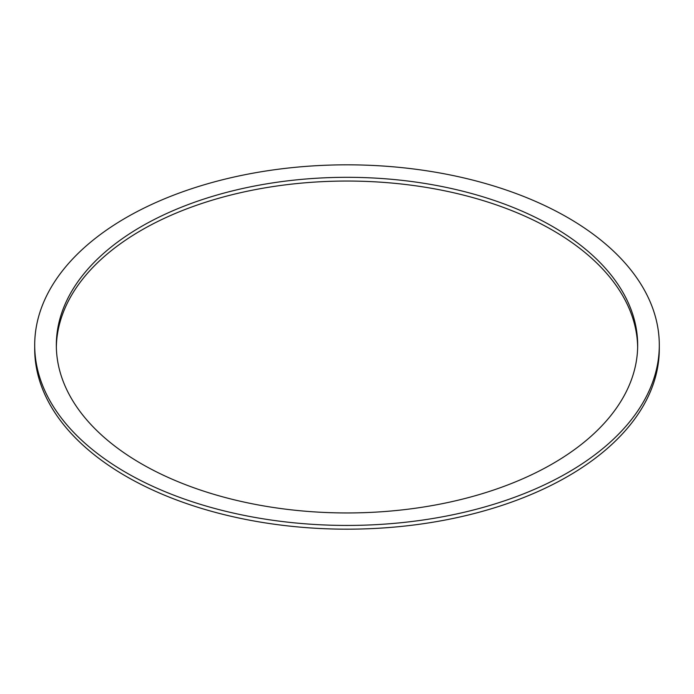 <?xml version="1.0" encoding="UTF-8"?>
<svg xmlns="http://www.w3.org/2000/svg" width="694" height="694" viewBox="0 0 694 694"><rect width="100%" height="100%" fill="white"/><g stroke="black" fill="none" stroke-linecap="round" stroke-linejoin="round"><path stroke-width="1.04" d="M552.537 226.47A290.673 167.818 0 0 0 235.769 190.087A290.673 167.818 0 0 0 56.327 345.135A290.673 167.818 0 0 0 141.463 463.8A290.673 167.818 0 0 0 458.231 500.174A290.673 167.818 0 0 0 637.673 345.135A290.673 167.818 0 0 0 552.537 226.47M637.656 347A290.673 167.818 0 0 0 552.537 230.2A290.673 167.818 0 0 0 237.261 193.47A290.673 167.818 0 0 0 56.344 347M34.7 345.135L34.7 348.865A312.3 180.301 0 0 0 126.169 476.362A312.3 180.301 0 0 0 466.515 515.451A312.3 180.301 0 0 0 659.3 348.865L659.3 345.135A312.3 180.301 0 0 0 567.831 217.638A312.3 180.301 0 0 0 227.485 178.549A312.3 180.301 0 0 0 34.7 345.135A312.3 180.301 0 0 0 126.169 472.623A312.3 180.301 0 0 0 466.515 511.712A312.3 180.301 0 0 0 659.3 345.135"/></g></svg>
